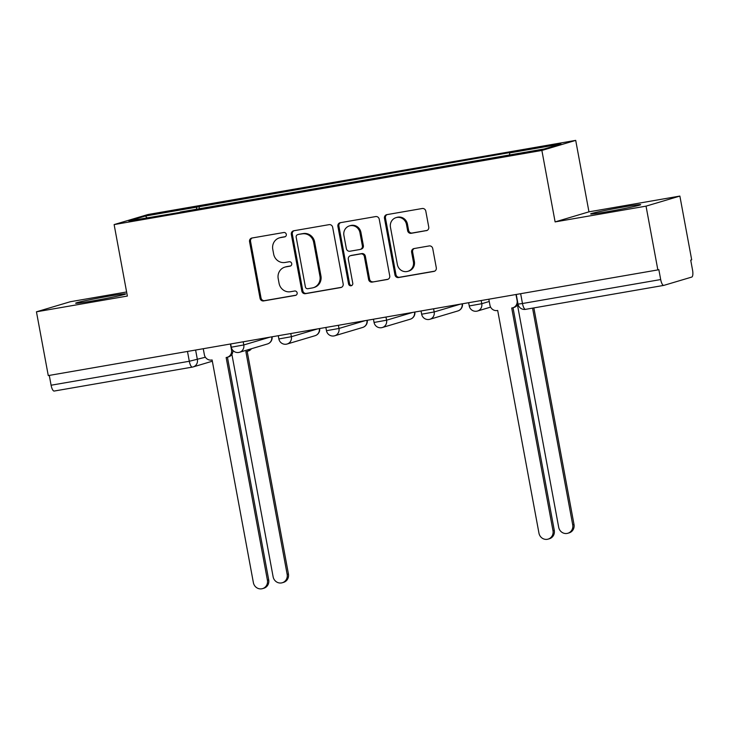 <?xml version="1.0" encoding="UTF-8"?>
<svg xmlns="http://www.w3.org/2000/svg" width="729" height="729" viewBox="0 0 729 729"><rect width="100%" height="100%" fill="white"/><g stroke="black" fill="none" stroke-linecap="round" stroke-linejoin="round"><path stroke-width="1.09" d="M286.297 234.337A2.242 2.123 -106.6 0 0 283.791 232.505L251.97 238.018A3.198 3.034 -106.6 0 0 249.555 241.682L260.053 298.298A3.198 3.034 -106.6 0 0 263.634 300.922L295.445 295.409A2.242 2.123 -106.6 0 0 297.14 292.848A2.242 2.123 -106.6 0 0 294.634 291.008L290.516 291.718A10.242 9.723 -106.6 0 1 279.07 283.317L278.196 278.596A10.242 9.723 -106.6 0 1 284.857 267.124A10.242 9.723 -106.6 0 1 285.914 266.869L290.033 266.158A2.242 2.123 -106.6 0 0 291.718 263.597A2.242 2.123 -106.6 0 0 289.213 261.757L285.094 262.467A10.242 9.723 -106.6 0 1 273.648 254.066L272.774 249.345A10.242 9.723 -106.6 0 1 279.435 237.864A10.242 9.723 -106.6 0 1 280.492 237.618L284.611 236.907A2.242 2.123 -106.6 0 0 286.297 234.337M623.359 207.018A25.433 0.893 -10.5 0 0 590.654 213.943A25.433 0.893 -10.5 0 0 607.968 211.601A25.433 0.893 -10.5 0 0 640.673 204.676A25.433 0.893 -10.5 0 0 623.359 207.018M108.357 296.284A25.433 0.893 -10.5 0 0 75.652 303.209A25.433 0.893 -10.5 0 0 92.966 300.867A25.433 0.893 -10.5 0 0 125.67 293.942A25.433 0.893 -10.5 0 0 108.357 296.284M426.328 230.683A3.198 3.034 -106.6 0 0 428.743 227.02L425.8 211.137A3.198 3.034 -106.6 0 0 422.219 208.512L386.88 214.636A3.198 3.034 -106.6 0 0 384.475 218.299L394.963 274.915A3.198 3.034 -106.6 0 0 398.544 277.539L433.883 271.416A3.198 3.034 -106.6 0 0 436.297 267.753L432.734 248.562A3.198 3.034 -106.6 0 0 429.162 245.937L414.036 248.562A3.198 3.034 -106.6 0 0 411.621 252.225L413.389 261.738A8.566 8.128 -106.6 0 1 407.821 271.334A8.566 8.128 -106.6 0 1 397.369 264.518L390.462 227.238A8.566 8.128 -106.6 0 1 396.029 217.652A8.566 8.128 -106.6 0 1 406.481 224.468L407.629 230.674A3.198 3.034 -106.6 0 0 411.211 233.307L426.984 230.492M541.875 150.447L555.115 221.908L646.04 206.143L657.859 269.912L48.269 375.581L36.45 311.812L127.365 296.047L114.125 224.587L541.875 150.447L575.71 140.378L147.969 214.517L114.125 224.587M332.661 227.275A3.198 3.034 -106.6 0 0 329.089 224.65L293.751 230.774A3.198 3.034 -106.6 0 0 291.336 234.437L301.833 291.062A3.198 3.034 -106.6 0 0 305.405 293.687L340.744 287.563A3.198 3.034 -106.6 0 0 343.159 283.891L332.661 227.275M340.315 222.7L375.654 216.577A3.198 3.034 -106.6 0 1 379.235 219.21L389.723 275.826A3.198 3.034 -106.6 0 1 387.318 279.489L372.191 282.105A3.198 3.034 -106.6 0 1 368.61 279.48L364.354 256.517A3.198 3.034 -106.6 0 0 360.782 253.892L350.749 255.633A3.198 3.034 -106.6 0 0 348.334 259.296L352.763 283.207A2.242 2.123 -106.6 0 1 351.305 285.713A2.242 2.123 -106.6 0 1 348.571 283.927L337.901 226.373A3.198 3.034 -106.6 0 1 340.315 222.7M646.04 206.143L679.875 196.074L691.693 259.843L690.709 260.135L692.55 270.067A6.525 2.05 80.2 0 1 691.766 277.066L663.846 285.376A6.525 2.05 80.2 0 1 663.773 285.394L525.563 309.351A6.525 2.05 -99.8 0 1 522.474 303.51L660.684 279.553A6.525 2.05 80.2 0 0 663.773 285.394M126.618 291.974L70.294 301.733L36.45 311.812M679.875 196.074L588.959 211.838L575.71 140.378M657.859 269.912L658.843 269.621L660.684 279.553M192.319 367.106L54.256 391.036A6.525 2.05 -99.8 0 1 54.183 391.054A6.525 2.05 -99.8 0 1 51.094 385.222L189.303 361.265L205.396 357.228M49.28 375.399L51.094 385.222M180.263 212.339L128.86 220.96L145.435 216.03L196.693 207.145L196.42 209.542M509.489 154.985L509.726 152.89L512.04 152.197L196.693 207.145M509.726 152.89L560.975 144.005L544.408 148.935L180.118 212.075M555.115 221.908L588.959 211.838M199.482 209.013L199.008 206.453M145.435 216.03L147.03 217.816M285.267 236.67L281.476 237.326A10.242 9.723 -106.6 0 0 280.419 237.572L279.435 237.864M284.857 267.124L285.841 266.823A10.242 9.723 -106.6 0 1 286.898 266.577L290.689 265.921M252.161 237.982A3.198 3.034 -106.6 0 0 250.548 241.39L261.037 298.006A3.198 3.034 -106.6 0 0 264.618 300.63L296.111 295.172M293.942 230.747A3.198 3.034 -106.6 0 0 292.32 234.146L302.817 290.762A3.198 3.034 -106.6 0 0 306.39 293.395L341.536 287.299M297.86 234.61A2.242 2.123 -106.6 0 0 296.174 237.171L305.378 286.871A2.242 2.123 -106.6 0 0 307.884 288.711L312.231 287.955A10.242 9.723 -106.6 0 0 313.288 287.709A10.242 9.723 -106.6 0 0 319.949 276.227L313.652 242.265A10.242 9.723 -106.6 0 0 302.198 233.854L298.844 234.319A2.242 2.123 -106.6 0 0 298.617 234.373L297.623 234.665M313.288 287.709L314.272 287.417A10.242 9.723 -106.6 0 0 320.933 275.936L319.949 276.227M298.844 234.319L303.191 233.562A10.242 9.723 -106.6 0 1 314.636 241.964L320.933 275.936M388.11 279.225L372.191 282.105M350.412 255.715L351.405 255.414A3.198 3.034 -106.6 0 1 351.733 255.341L361.766 253.601A3.198 3.034 -106.6 0 1 365.347 256.225L369.603 279.189A3.198 3.034 -106.6 0 0 373.175 281.813M340.507 222.673A3.198 3.034 -106.6 0 0 338.894 226.072L349.555 283.636A2.242 2.123 -106.6 0 0 351.779 285.504M359.944 232.697A8.566 8.128 -106.6 0 0 349.483 225.881A8.566 8.128 -106.6 0 0 343.915 235.476L346.357 248.607A3.198 3.034 -106.6 0 0 349.929 251.232L359.962 249.491A3.198 3.034 -106.6 0 0 362.377 245.828L359.944 232.697L360.928 232.405A8.566 8.128 -106.6 0 0 350.476 225.58L349.483 225.881M360.29 249.418L361.283 249.118A3.198 3.034 -106.6 0 0 363.361 245.536L362.377 245.828M360.928 232.405L363.361 245.536M396.029 217.652L397.013 217.351A8.566 8.128 -106.6 0 1 407.465 224.177L408.614 230.382A3.198 3.034 -106.6 0 0 412.195 233.007L427.13 230.419M407.821 271.334L408.805 271.042A8.566 8.128 -106.6 0 0 414.373 261.447L413.389 261.738M414.227 248.525A3.198 3.034 -106.6 0 0 412.614 251.933L414.373 261.447M387.081 214.599A3.198 3.034 -106.6 0 0 385.459 218.007L395.956 274.623A3.198 3.034 -106.6 0 0 399.528 277.248L434.675 271.152M231.895 354.358L273.12 576.785A7.5 7.117 -106.6 0 0 282.269 582.753A7.5 7.117 -106.6 0 0 287.153 574.352L245.873 351.633L246.329 351.56A6.525 6.187 -106.6 0 0 250.184 349.1M251.469 348.717A6.525 6.187 73.4 0 1 248.288 351.013L247.003 351.396M247.177 351.351L288.429 573.969A7.5 7.117 73.4 0 1 283.554 582.371L282.269 582.753M203.254 348.717L204.357 354.668A6.525 6.187 -106.6 0 0 211.647 360.026L212.103 359.944L253.382 582.653A7.5 7.117 -106.6 0 0 262.54 588.622A7.5 7.117 -106.6 0 0 267.415 580.22L226.145 357.511L226.601 357.429A6.525 6.187 -106.6 0 0 231.512 349.966L232.323 349.72M232.897 350.449A6.525 6.187 73.4 0 1 228.551 356.891L227.275 357.274M227.439 357.219L268.7 579.837A7.5 7.117 73.4 0 1 263.825 588.248L262.54 588.622M230.41 344.006L231.512 349.966M517.462 304.859L558.687 527.286A7.5 7.117 -106.6 0 0 567.845 533.254A7.5 7.117 -106.6 0 0 572.721 524.853L532.562 308.139M533.865 307.911L574.005 524.47A7.5 7.117 73.4 0 1 569.13 532.872L567.845 533.254M488.831 299.218L489.934 305.169A6.525 6.187 -106.6 0 0 497.224 310.527L497.679 310.445L538.959 533.154A7.5 7.117 -106.6 0 0 548.117 539.123A7.5 7.117 -106.6 0 0 552.992 530.721L511.712 308.012L512.168 307.93A6.525 6.187 -106.6 0 0 517.089 300.466L517.344 300.384M517.982 303.856A6.525 6.187 73.4 0 1 514.127 307.392L512.842 307.775M513.016 307.72L554.277 530.338A7.5 7.117 73.4 0 1 549.393 538.749L548.117 539.123M515.977 294.507L517.089 300.466M663.691 285.404L525.636 309.333A6.525 2.05 -99.8 0 1 525.563 309.351A6.525 6.525 0 0 1 518.037 304.111L522.474 303.51L520.652 293.696M195.609 350.038L197.386 359.616A6.525 6.187 -106.6 0 1 192.465 367.079A6.525 2.05 -99.8 0 1 192.392 367.097A6.525 2.05 -99.8 0 1 189.303 361.265L187.49 351.451M481.176 300.539L481.769 303.711L489.25 301.478M433.582 308.786L434.174 311.957L460.482 304.13M385.987 317.042L386.58 320.204L412.878 312.377M338.393 325.289L338.976 328.46L365.284 320.623M290.798 333.536L291.381 336.707L317.689 328.879M243.204 341.792L243.787 344.954L270.094 337.126M230.674 343.96L231.275 347.204L243.787 344.954A6.525 6.187 73.4 0 1 238.875 352.426M271.744 336.844A6.525 6.187 73.4 0 1 267.47 343.96A6.525 6.525 0 0 0 272.063 336.789M278.268 335.714L278.87 338.958L291.381 336.707A6.525 6.187 73.4 0 1 286.47 344.17M325.863 327.458L326.464 330.702L338.976 328.46A6.525 6.187 73.4 0 1 334.064 335.923M373.458 319.211L374.059 322.455L386.58 320.204A6.525 6.187 73.4 0 1 381.659 327.676M421.052 310.964L421.654 314.208L434.174 311.957A6.525 6.187 73.4 0 1 429.253 319.42M468.647 302.708L469.248 305.952L481.769 303.711A6.525 6.187 73.4 0 1 476.848 311.174M319.338 328.597A6.525 6.187 73.4 0 1 315.065 335.704A6.525 6.525 0 0 0 319.657 328.533M366.933 320.341A6.525 6.187 73.4 0 1 362.659 327.458A6.525 6.525 0 0 0 367.252 320.286M414.528 312.094A6.525 6.187 73.4 0 1 410.254 319.211A6.525 6.525 0 0 0 414.847 312.039M462.122 303.847A6.525 6.187 73.4 0 1 457.848 310.955A6.525 6.525 0 0 0 462.45 303.783M281.476 237.326L280.492 237.618M286.898 266.577L285.914 266.869M295.901 295.272L295.445 295.409M264.618 300.63L263.634 300.922M261.037 298.006L260.053 298.298M250.548 241.39L249.555 241.682M341.391 287.363L340.744 287.563M306.39 293.395L305.405 293.687M302.817 290.762L301.833 291.062M292.32 234.146L291.336 234.437M314.636 241.964L313.652 242.265M303.191 233.562L302.198 233.854M387.965 279.298L387.318 279.489M369.603 279.189L368.61 279.48M365.347 256.225L364.354 256.517M361.766 253.601L360.782 253.892M351.733 255.341L350.749 255.633M349.555 283.636L348.571 283.927M338.894 226.072L337.901 226.373M412.195 233.007L411.211 233.307M408.614 230.382L407.629 230.674M407.465 224.177L406.481 224.468M412.614 251.933L411.621 252.225M434.53 271.224L433.883 271.416M399.528 277.248L398.544 277.539M395.956 274.623L394.963 274.915M385.459 218.007L384.475 218.299M288.429 573.969L287.153 574.352M267.415 580.22L268.7 579.837M574.005 524.47L572.721 524.853M552.992 530.721L554.277 530.338M231.275 347.204A6.525 6.525 0 0 0 239.549 352.271L267.47 343.96M278.87 338.958A6.525 6.525 0 0 0 287.144 344.015L315.065 335.704M326.464 330.702A6.525 6.525 0 0 0 334.739 335.768L362.659 327.458M374.059 322.455A6.525 6.525 0 0 0 382.333 327.512L410.254 319.211M421.654 314.208A6.525 6.525 0 0 0 429.928 319.266L457.848 310.955M469.248 305.952A6.525 6.525 0 0 0 477.522 311.019L490.608 307.119M516.241 294.461L518.037 304.111M212.339 361.21L193.139 366.924A6.525 6.525 0 0 1 192.392 367.097L54.183 391.054"/></g></svg>
